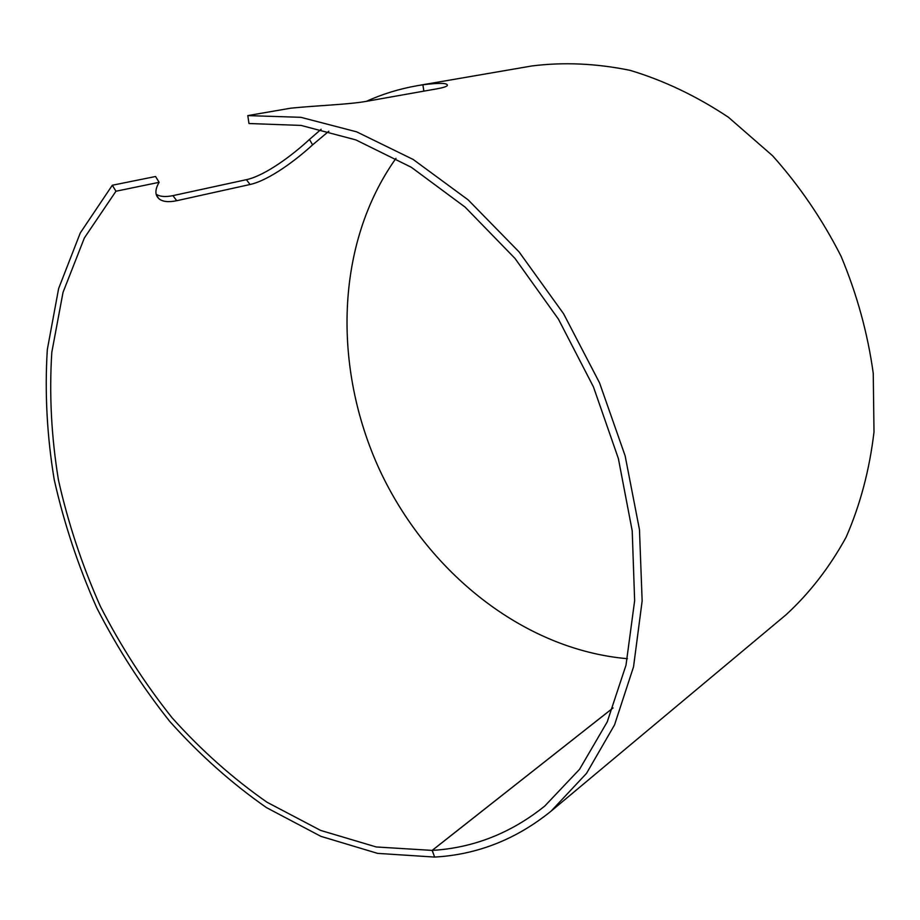 <?xml version="1.0" encoding="UTF-8"?>
<svg xmlns="http://www.w3.org/2000/svg" width="920" height="920" viewBox="0 0 920 920"><rect width="100%" height="100%" fill="white"/><g stroke="black" fill="none" stroke-linecap="round" stroke-linejoin="round"><path stroke-width="1.38" d="M613.042 707.94L432.147 850.402L376.245 846.963L320.608 830.404L267.076 802.274C232.886 778.435 201.215 750.26 172.052 717.749C144.635 683.272 120.715 646.093 100.303 606.199C82.087 565.236 68.149 523.192 58.454 480.067C51.359 436.781 49.139 394.197 51.807 352.303L63.02 292.387L84.387 237.912L115.954 191.233L159.114 182.321C154.916 189.508 154.847 194.971 158.907 198.72C162.541 201.744 168.475 202.411 176.732 200.709L250.056 184.494C269.33 180.262 296.78 159.47 312.593 144.854L328.854 131.215M156.158 194.212C159.861 196.696 165.451 197.167 172.925 195.638L246.387 179.676C265.684 175.513 293.353 154.411 309.453 139.449L321.149 129.283M366.378 101.338C382.467 94.012 399.567 88.78 417.68 85.617L422.878 84.79C439.76 82.696 447.913 82.938 447.361 85.502C446.614 86.572 443.325 87.641 437.483 88.722L366.079 101.384C348.875 104.523 314.973 105.65 290.697 108.192L247.79 115.598L248.963 123.521L301.07 125.419L355.844 139.898L411.286 167.256L465.129 207.126L514.958 258.382L558.428 319.136L593.434 386.86L618.366 458.516L632.212 530.851L634.639 600.702L626.002 665.183L607.2 721.958L579.566 769.293L544.709 806.104C510.968 833.152 473.466 847.918 432.204 850.402L434.631 857.072C477.411 854.668 516.246 839.35 551.149 811.095L586.534 773.352L614.537 724.902L633.535 666.839L642.148 600.956L639.469 529.632L625.129 455.814L599.495 382.743L563.592 313.766L519.098 251.942L468.153 199.87L413.172 159.459L356.615 131.824L300.817 117.311L247.79 115.598M613.019 707.986L432.204 850.402M627.417 658.697C522.755 649.612 426.834 571.423 379.523 469.683C332.615 367.747 335.11 244.018 395.956 158.378M417.68 85.617L532.07 65.929C563.73 61.973 596.401 63.445 630.085 70.346C663.849 80.477 696.612 96.105 728.375 117.219L772.558 155.721C799.445 185.794 822.273 219.282 841.029 256.174C857.003 294.354 867.744 333.419 873.252 373.382L874 431.986C869.526 469.867 860.223 504.953 846.089 537.245C829.541 567.375 809.508 593.227 786.002 614.801L551.149 811.095M432.147 850.402L434.631 857.049M115.954 191.233L112.32 185.242L80.27 232.967L58.627 288.558L47.311 349.623C44.654 392.276 46.954 435.62 54.211 479.653C64.089 523.526 78.292 566.283 96.807 607.947C117.564 648.508 141.887 686.343 169.751 721.429C199.398 754.538 231.61 783.254 266.397 807.576L320.884 836.349L377.568 853.369L434.585 857.072M159.114 182.321L155.572 176.502L112.32 185.242M176.732 200.709L172.925 195.638M250.056 184.494L246.387 179.676M312.593 144.854L309.453 139.449M423.855 91.137L422.878 84.79M158.907 198.72L156.458 195.201"/></g></svg>

